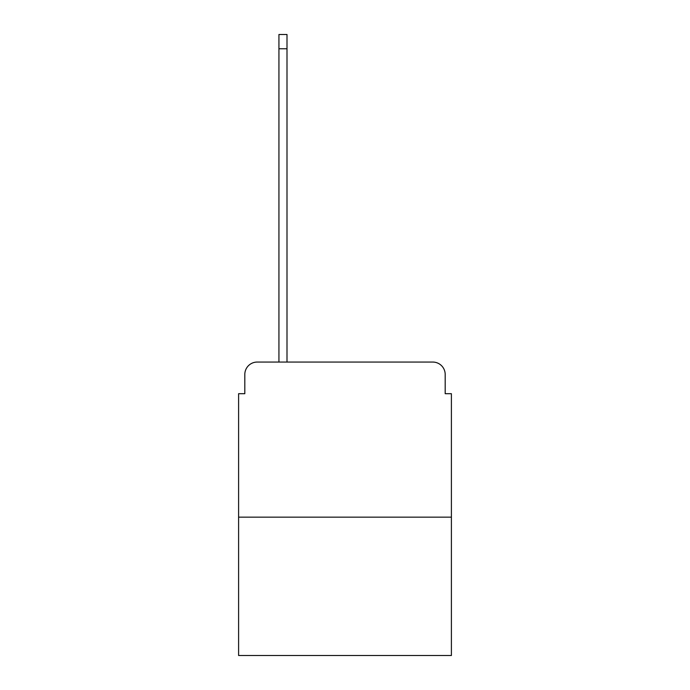 <?xml version="1.0" encoding="UTF-8"?>
<svg xmlns="http://www.w3.org/2000/svg" width="690" height="690" viewBox="0 0 690 690"><rect width="100%" height="100%" fill="white"/><g stroke="black" fill="none" stroke-linecap="round" stroke-linejoin="round"><path stroke-width="1.03" d="M244.812 374.472L244.812 393.697L244.812 374.472A12.411 12.411 0 0 1 257.215 362.06L278.933 362.06L278.933 34.5L286.997 34.5L286.997 362.06L432.785 362.06L257.215 362.06M451.398 517.155L238.602 517.155L238.602 655.5L451.398 655.5L451.398 393.697L445.188 393.697L445.188 374.472A12.411 12.411 0 0 0 432.785 362.06M238.602 517.155L238.602 393.697L244.812 393.697M445.188 393.697L445.188 374.472M278.933 48.766L286.997 48.766"/></g></svg>
